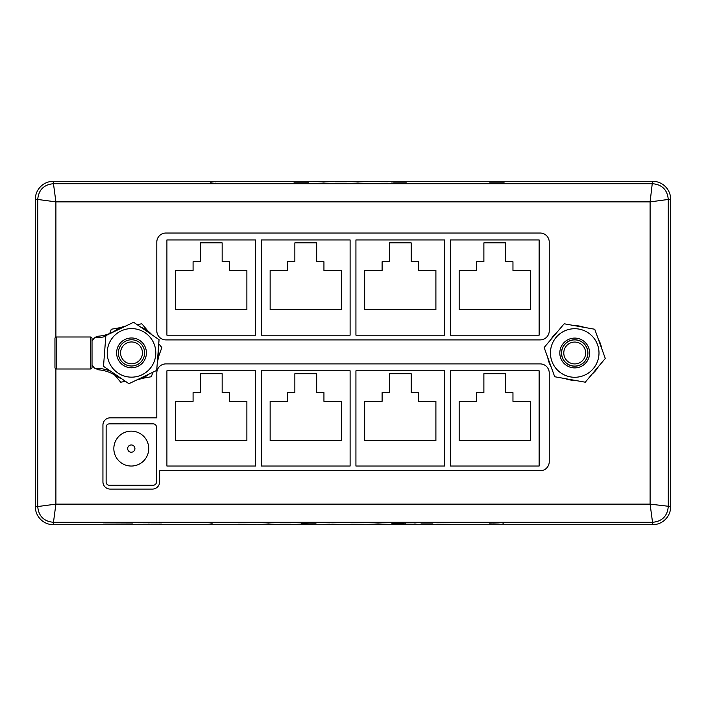 <?xml version="1.0" encoding="UTF-8"?>
<svg xmlns="http://www.w3.org/2000/svg" width="706" height="706" viewBox="0 0 706 706"><rect width="100%" height="100%" fill="white"/><g stroke="black" fill="none" stroke-linecap="round" stroke-linejoin="round"><path stroke-width="1.06" d="M110.057 522.758L117.002 522.872L110.057 522.749M132.49 522.978L103.12 522.872M132.49 522.555L130.875 522.581M154.923 522.758L148.269 522.872L154.923 522.758M161.859 522.872L132.49 522.767M131.51 339.771A13.105 13.105 0 0 1 144.624 352.885A13.105 13.105 0 0 1 131.51 365.99A13.105 13.105 0 0 1 118.405 352.885A13.105 13.105 0 0 1 131.51 339.771A13.114 13.114 0 0 0 118.396 352.885A13.114 13.114 0 0 0 131.51 365.999A13.114 13.114 0 0 0 144.633 352.885A13.114 13.114 0 0 0 131.51 339.771M131.51 341.96A10.925 10.925 0 0 1 142.444 352.885A10.925 10.925 0 0 1 131.51 363.811A10.925 10.925 0 0 1 120.585 352.885A10.925 10.925 0 0 1 131.51 341.96M574.71 339.886A13.105 13.105 0 0 1 587.824 352.991A13.105 13.105 0 0 1 574.71 366.096A13.105 13.105 0 0 1 561.605 352.991A13.105 13.105 0 0 1 574.71 339.886M574.71 342.066A10.925 10.925 0 0 1 585.645 352.991A10.925 10.925 0 0 1 574.71 363.917A10.925 10.925 0 0 1 563.785 352.991A10.925 10.925 0 0 1 574.71 342.066M574.71 339.789A13.202 13.202 0 0 0 561.508 352.991A13.202 13.202 0 0 0 574.71 366.193A13.202 13.202 0 0 0 587.913 352.991A13.202 13.202 0 0 0 574.71 339.789M90.571 337L56.401 337A1.456 1.456 0 0 0 54.953 338.456L54.953 367.535A1.456 1.456 0 0 0 56.401 368.991L90.571 368.991L90.571 337A1.456 1.456 0 0 1 92.027 338.456L92.027 367.535A1.456 1.456 0 0 1 90.571 368.991M131.51 328.599A24.286 24.286 0 0 1 155.797 352.885A24.286 24.286 0 0 1 131.51 377.163A24.286 24.286 0 0 1 107.233 352.885A24.286 24.286 0 0 1 131.51 328.599M131.51 382.475L156.714 370.394L159.062 339.674L133.637 322.271L105.856 335.597L103.508 366.317L128.933 383.711L131.51 382.475M92.027 367.535L92.027 363.519M92.027 338.456L92.027 354.703M140.794 327.169A27.516 27.516 0 0 1 151.905 334.776M158.4 348.323A27.516 27.516 0 0 1 157.376 361.746M148.895 374.136A27.516 27.516 0 0 1 136.752 379.96M96.828 336.559L98.708 336.153A36.35 36.35 0 0 0 115.978 330.126A27.516 27.516 0 0 1 125.818 326.022M574.71 328.714A24.286 24.286 0 0 1 598.997 352.991A24.286 24.286 0 0 1 574.71 377.278A24.286 24.286 0 0 1 550.433 352.991A24.286 24.286 0 0 1 574.71 328.714M574.71 380.322L585.265 382.202L605.289 358.463L594.734 329.243L564.165 323.78L544.141 347.529L554.695 376.739L574.71 380.322A27.331 27.331 0 0 1 565.188 378.619A27.331 27.331 0 0 0 574.763 380.331M141.729 378.451L151.305 376.739L152.946 372.194M158.559 356.68L161.859 347.529L158.744 343.831M148.11 331.22L141.835 323.78L137.088 324.628M574.71 325.66A27.331 27.331 0 0 0 574.658 325.66A27.331 27.331 0 0 1 584.233 327.372M598.361 339.277A27.331 27.331 0 0 1 601.662 348.429M598.414 366.617A27.331 27.331 0 0 1 592.14 374.048M131.29 466.039A17.447 17.447 0 0 1 113.834 448.592A17.447 17.447 0 0 1 131.29 431.145A17.447 17.447 0 0 1 148.737 448.592A17.447 17.447 0 0 1 131.29 466.039M153.237 423.865A3.212 3.212 0 0 0 153.096 423.865L109.474 423.874A3.203 3.203 0 0 0 106.138 426.786L106.129 482.33A3.212 3.212 0 0 0 109.474 485.243L153.096 485.234A3.203 3.203 0 0 0 156.432 482.322L156.441 426.786A3.212 3.212 0 0 0 153.237 423.865M574.71 338.086A14.905 14.905 0 0 0 559.814 352.991A14.905 14.905 0 0 0 574.71 367.897A14.905 14.905 0 0 0 589.616 352.991A14.905 14.905 0 0 0 574.71 338.086M131.51 337.98A14.905 14.905 0 0 0 116.614 352.885A14.905 14.905 0 0 0 131.51 367.791A14.905 14.905 0 0 0 146.416 352.885A14.905 14.905 0 0 0 131.51 337.98M436.723 524.223L450.049 524.329M367.129 524.417L378.142 523.923L389.421 524.408L367.129 524.417L389.421 524.408M350.82 524.223L363.872 524.329M284.492 524.302L286.389 524.302M258.387 524.593L268.448 523.931L278.508 524.593L258.387 524.593L278.508 524.593M489.187 523.075L501.154 522.784M501.154 522.749L503.599 523.075M404.467 522.987L391.327 523.067L403.832 523.058L392.139 522.881L398.449 522.493L404.467 522.908M404.467 522.696L405.729 523.049M391.327 523.067L392.139 522.775M395.863 522.837L397.301 522.943M53.471 524.726L652.529 524.726A18.171 18.171 0 0 0 670.7 506.546L670.7 199.454A18.171 18.171 0 0 0 652.529 181.274L53.471 181.274A18.171 18.171 0 0 0 35.3 199.454L35.3 506.546A18.171 18.171 0 0 0 53.471 524.726L53.471 522.299C43.869 521.407 38.618 516.157 37.727 506.546L35.3 506.546M207.008 522.537L212.179 522.502L212.179 523.164L207.008 522.537M301.612 523.164L313.852 522.899L302.433 522.908L309.343 522.493L315.75 522.89L306.157 523.128L316.023 523.128L302.433 522.855M238.275 524.223L255.669 524.417M292.646 524.593L302.706 523.931L312.758 524.593L292.646 524.593L312.758 524.593M323.63 524.399L338.042 524.434L323.63 524.434L329.887 524.108M329.887 524.284L331.794 524.284M331.794 524.108L338.042 524.399M392.412 523.931L417.149 524.223L398.052 524.593L392.412 523.931M422.859 524.558L432.919 524.558L420.952 524.593L420.952 523.931L432.919 523.931L422.859 524.267M333.7 181.371L323.648 182.033L313.588 181.371L333.7 181.371L313.588 181.371M388.071 181.742L370.676 181.557M294.014 182.845L308.416 182.81L296.185 183.075L307.604 183.357L294.287 183.366L303.88 182.845L294.287 183.136M308.416 182.81L307.604 183.11M504.155 182.889L492.576 183.472L489.743 182.889L504.155 182.889L489.743 182.933M393.145 182.978L406.285 182.907L393.78 182.916L405.473 183.092L399.155 183.472L393.145 183.066M393.145 183.269L391.874 182.916M406.285 182.907L405.473 183.198M401.74 183.136L400.302 183.128M215.445 183.428L210.282 183.463L210.282 182.81L215.445 183.428M367.958 181.371L357.898 182.033L347.837 181.371L367.958 181.371L347.837 181.371M341.854 181.663L339.957 181.663M105.803 336.365A37.806 37.806 0 0 1 95.751 337.724L95.751 337.053L94.754 337.724A7.272 7.272 0 0 0 92.618 340.539L92.027 340.539M94.754 368.258L98.708 369.838L94.754 368.258A7.272 7.272 0 0 1 92.618 365.452L92.027 365.452M156.803 330.823A9.09 9.09 0 0 0 165.892 339.904L540.152 339.904A9.09 9.09 0 0 0 549.242 330.823L549.242 242.123A9.09 9.09 0 0 0 540.152 233.033L165.892 233.033A9.09 9.09 0 0 0 156.803 242.123L156.803 330.823M540.152 470.77A9.09 9.09 0 0 0 549.242 461.68L549.242 372.989A9.09 9.09 0 0 0 540.152 363.899L165.892 363.899A9.09 9.09 0 0 0 156.803 372.989L156.803 417.837L110.207 417.837A7.272 7.272 0 0 0 102.935 425.109L102.935 481.819A7.272 7.272 0 0 0 110.207 489.09L152.372 489.09A7.272 7.272 0 0 0 159.644 481.819L159.644 470.77L540.152 470.77M131.29 444.956A3.636 3.636 0 0 0 127.654 448.592A3.636 3.636 0 0 0 131.29 452.228A3.636 3.636 0 0 1 127.654 448.592A3.636 3.636 0 0 1 131.29 444.956A3.636 3.636 0 0 1 134.925 448.592A3.636 3.636 0 0 1 131.29 452.228A3.636 3.636 0 0 1 127.654 448.592A3.636 3.636 0 0 1 131.29 444.956A3.636 3.636 0 0 1 134.925 448.592A3.636 3.636 0 0 1 131.29 452.228M53.471 181.274L53.471 183.701L652.529 183.701C662.131 184.593 667.382 189.843 668.273 199.454L650.102 201.872L55.898 201.872L37.727 199.454C38.618 189.843 43.869 184.593 53.471 183.701L55.898 201.872L55.898 337.089M670.7 199.454L668.273 199.454L668.273 506.546C667.382 516.157 662.131 521.407 652.529 522.299L652.529 524.726M55.898 368.894L55.898 504.128L37.727 506.546L37.727 199.454L35.3 199.454M652.529 181.274L650.102 201.872L650.102 504.128L652.529 522.299L53.471 522.299L55.898 504.128L650.102 504.128L670.7 506.546M222.161 242.855L222.161 261.75L229.432 261.75L229.432 270.477L246.879 270.477L246.879 309.74L175.635 309.74L175.635 270.477L193.082 270.477L193.082 261.75L200.354 261.75L200.354 242.855L222.161 242.855M166.907 335.182L255.607 335.182L255.607 239.943L166.907 239.943L166.907 335.182M316.667 242.855L316.667 261.75L323.939 261.75L323.939 270.477L341.386 270.477L341.386 309.74L270.142 309.74L270.142 270.477L287.589 270.477L287.589 261.75L294.861 261.75L294.861 242.855L316.667 242.855M261.423 335.182L350.114 335.182L350.114 239.943L261.423 239.943L261.423 335.182M411.183 242.855L411.183 261.75L418.455 261.75L418.455 270.477L435.902 270.477L435.902 309.74L364.658 309.74L364.658 270.477L382.105 270.477L382.105 261.75L389.368 261.75L389.368 242.855L411.183 242.855M355.93 335.182L444.621 335.182L444.621 239.943L355.93 239.943L355.93 335.182M505.69 242.855L505.69 261.75L512.962 261.75L512.962 270.477L530.409 270.477L530.409 309.74L459.165 309.74L459.165 270.477L476.612 270.477L476.612 261.75L483.884 261.75L483.884 242.855L505.69 242.855M450.437 335.182L539.137 335.182L539.137 239.943L450.437 239.943L450.437 335.182M505.69 373.712L505.69 392.615L512.962 392.615L512.962 401.335L530.409 401.335L530.409 440.597L459.165 440.597L459.165 401.335L476.612 401.335L476.612 392.615L483.884 392.615L483.884 373.712L505.69 373.712M450.437 466.039L539.137 466.039L539.137 370.8L450.437 370.8L450.437 466.039M411.183 373.712L411.183 392.615L418.455 392.615L418.455 401.335L435.902 401.335L435.902 440.597L364.658 440.597L364.658 401.335L382.105 401.335L382.105 392.615L389.368 392.615L389.368 373.712L411.183 373.712M355.93 466.039L444.621 466.039L444.621 370.8L355.93 370.8L355.93 466.039M316.667 373.712L316.667 392.615L323.939 392.615L323.939 401.335L341.386 401.335L341.386 440.597L270.142 440.597L270.142 401.335L287.589 401.335L287.589 392.615L294.861 392.615L294.861 373.712L316.667 373.712M261.423 466.039L350.114 466.039L350.114 370.8L261.423 370.8L261.423 466.039M222.161 373.712L222.161 392.615L229.432 392.615L229.432 401.335L246.879 401.335L246.879 440.597L175.635 440.597L175.635 401.335L193.082 401.335L193.082 392.615L200.354 392.615L200.354 373.712L222.161 373.712M166.907 466.039L255.607 466.039L255.607 370.8L166.907 370.8L166.907 466.039M551.068 366.705A27.331 27.331 0 0 1 547.759 357.554A27.331 27.331 0 0 0 551.068 366.705M551.015 339.374A27.331 27.331 0 0 1 557.281 331.935A27.331 27.331 0 0 0 551.015 339.374M120.841 327.531L111.266 329.243L109.739 333.479M114.681 375.027L120.735 382.202L125.491 381.355M115.978 375.857A27.516 27.516 0 0 0 121.776 378.813A27.516 27.516 0 0 1 115.978 375.857A36.35 36.35 0 0 0 98.708 369.838A36.35 36.35 0 0 1 115.978 375.857L116.446 375.168M92.027 363.166L92.027 342.816M207.008 522.828L208.252 522.502M208.252 522.793L212.179 522.793M302.433 522.908L309.343 522.493M309.343 522.784L315.75 522.89M392.139 522.881L398.449 522.493M398.449 522.784L404.644 522.881M492.929 523.04L499.248 522.881L492.929 523.04M240.181 524.558L253.772 524.417L240.181 524.558M240.181 524.267L245.335 524.267M268.562 524.302L264.724 524.443L268.562 524.302M286.389 524.267L284.492 524.267M279.867 524.223L291.013 524.223M302.821 524.302L298.973 524.443L302.821 524.302M352.726 524.267L361.966 524.329L352.726 524.39M378.231 524.258L387.523 524.408L378.231 524.258M374.78 524.267L381.725 524.267M392.412 524.223L411.033 524.496L415.207 523.931M415.207 524.223L417.149 524.223M432.919 524.558L422.859 524.417M422.859 524.381L432.919 524.267M420.952 524.223L432.919 524.223M438.629 524.267L448.142 524.329L438.629 524.39M500.413 182.933L494.094 183.092L500.413 182.933M405.473 183.092L399.155 183.472M399.155 183.189L392.968 183.092M307.604 183.066L300.685 183.472M300.685 183.189L294.287 183.075M215.445 183.136L214.2 183.463M214.2 183.172L210.282 183.172M386.173 181.407L372.574 181.557L386.173 181.407M386.173 181.707L381.011 181.698M357.783 181.671L361.622 181.53L357.783 181.671M339.957 181.707L341.854 181.707M346.478 181.742L335.332 181.742M323.533 181.671L327.372 181.53L323.533 181.671M130.875 522.872L132.49 522.899M105.503 522.864L109.518 522.864L105.503 522.793M109.518 522.793L114.76 522.864L109.518 522.758M151.084 522.855L158.788 522.855L151.084 522.775M56.401 337L56.401 368.991M98.708 336.153A36.35 36.35 0 0 0 115.978 330.126L116.287 330.593M95.751 368.258A37.806 37.806 0 0 1 111.116 371.524M95.751 337.724L94.754 337.724"/></g></svg>
